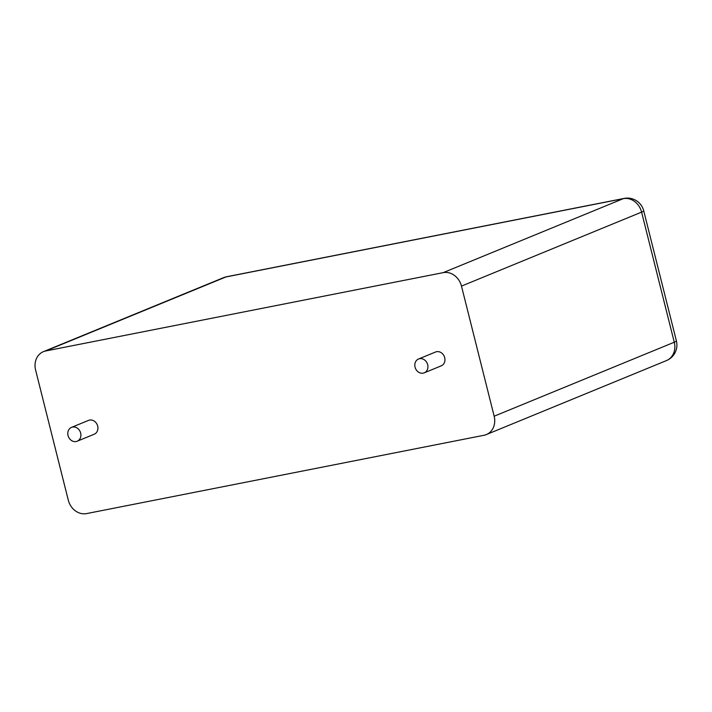 <?xml version="1.0" encoding="UTF-8"?>
<svg xmlns="http://www.w3.org/2000/svg" width="712" height="712" viewBox="0 0 712 712"><rect width="100%" height="100%" fill="white"/><g stroke="black" fill="none" stroke-linecap="round" stroke-linejoin="round"><path stroke-width="1.07" d="M43.405 351.666A16.83 14.4 67.7 0 0 35.6 370.026L68.281 500.127A16.83 14.4 -112.3 0 0 86.561 513.592L484.053 435.263A16.83 14.4 67.7 0 0 486.367 434.569A16.83 14.4 67.7 0 0 494.164 416.208L461.483 286.108A16.83 14.4 -112.3 0 0 443.202 272.643L45.71 350.972L225.82 276.986A16.83 14.4 -112.3 0 0 223.506 277.68L43.405 351.666A16.83 14.4 67.7 0 1 45.71 350.972M418.522 359.008L435.548 352.013A7.476 6.399 67.7 0 1 444.306 356.498A7.476 6.399 67.7 0 1 441.235 365.852L424.21 372.839A7.476 6.399 67.7 0 1 415.06 367.17A7.476 6.399 67.7 0 1 418.522 359.008A7.476 6.399 67.7 0 1 427.28 363.494A7.476 6.399 67.7 0 1 424.21 372.839M71.503 427.378L88.528 420.392A7.476 6.399 67.7 0 1 97.295 424.877A7.476 6.399 67.7 0 1 94.215 434.222L77.19 441.218A7.476 6.399 67.7 0 1 68.041 435.548A7.476 6.399 67.7 0 1 71.503 427.378A7.476 6.399 67.7 0 1 80.269 431.873A7.476 6.399 67.7 0 1 77.19 441.218M494.164 416.208L674.273 342.223L641.592 212.123A16.83 14.4 -112.3 0 0 623.312 198.657L225.82 276.986A16.83 8.597 78.9 0 1 226.647 276.737A16.83 16.83 0 0 0 223.506 277.68M461.483 286.108L641.592 212.123A16.83 1.451 165.9 0 0 643.719 210.823A16.83 16.83 0 0 0 624.148 198.408A16.83 8.597 78.9 0 0 623.312 198.657L443.202 272.643M486.367 434.569L666.468 360.583A16.83 14.4 -112.3 0 0 674.273 342.223A16.83 1.451 165.9 0 0 676.4 340.923L643.719 210.823M666.468 360.583A16.83 16.83 0 0 0 676.4 340.923M624.148 198.408L226.647 276.737"/></g></svg>
